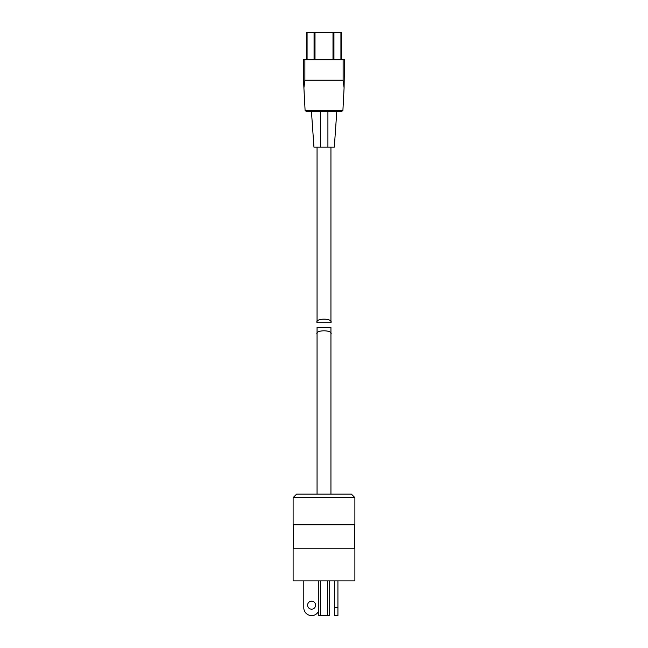 <?xml version="1.0" encoding="UTF-8"?>
<svg xmlns="http://www.w3.org/2000/svg" width="648" height="648" viewBox="0 0 648 648"><rect width="100%" height="100%" fill="white"/><g stroke="black" fill="none" stroke-linecap="round" stroke-linejoin="round"><path stroke-width="0.97" d="M293.115 548.759L354.885 548.759L354.885 580.9L293.115 580.9L293.115 548.759M354.359 548.759L354.359 524.791M293.641 548.759L293.641 524.791M293.115 497.624L296.59 494.149L351.41 494.149L354.885 497.624L293.115 497.624L293.115 524.791L354.885 524.791L354.885 497.624M329.208 580.9L329.208 615.6L318.792 615.6L318.792 580.9M320.355 615.6L320.355 580.9M327.645 615.6L327.645 580.9M334.457 607.792L337.924 607.792L337.924 615.6L334.457 615.6L334.457 580.9M337.924 607.792L337.924 580.9M311.599 601.198A3.993 3.993 0 0 0 307.606 605.192A3.993 3.993 0 0 0 311.599 609.177A3.993 3.993 0 0 0 315.592 605.192A3.993 3.993 0 0 0 311.599 601.198M318.792 610.821A7.808 7.808 0 0 1 303.791 607.792L303.791 580.9M317.058 147.153L317.058 322.728C314.596 317.966 333.404 317.966 330.942 322.728L330.942 147.153M336.79 111.634L334.311 147.153L313.948 147.153L311.461 111.634M317.058 322.728L330.942 322.728M330.942 494.149L330.942 334.36C333.404 329.638 314.596 329.638 317.058 334.36L317.058 327.386L330.942 327.386L330.942 334.36M317.058 494.149L317.058 334.36M341.553 111.634L342.914 110.338L341.553 111.634L306.447 111.634L305.087 110.338L303.507 80.247L303.507 59.721L344.493 59.721L344.088 87.853L343.124 80.214L343.124 59.721M304.876 59.721L304.876 80.214L343.124 80.214M306.65 32.4L306.65 59.721L306.65 32.4L341.35 32.4L341.35 59.721L341.35 32.4M306.447 111.634L305.087 110.338L342.914 110.338L344.088 87.853M304.876 80.214L303.912 87.853M327.912 111.634L327.912 147.153L320.339 147.153L320.339 111.634M307.079 32.4L307.079 59.721M314.061 59.721L314.061 32.4M315.001 32.4L315.001 59.721M332.999 59.721L332.999 32.4M333.939 32.4L333.939 59.721M340.921 59.721L340.921 32.4"/></g></svg>
